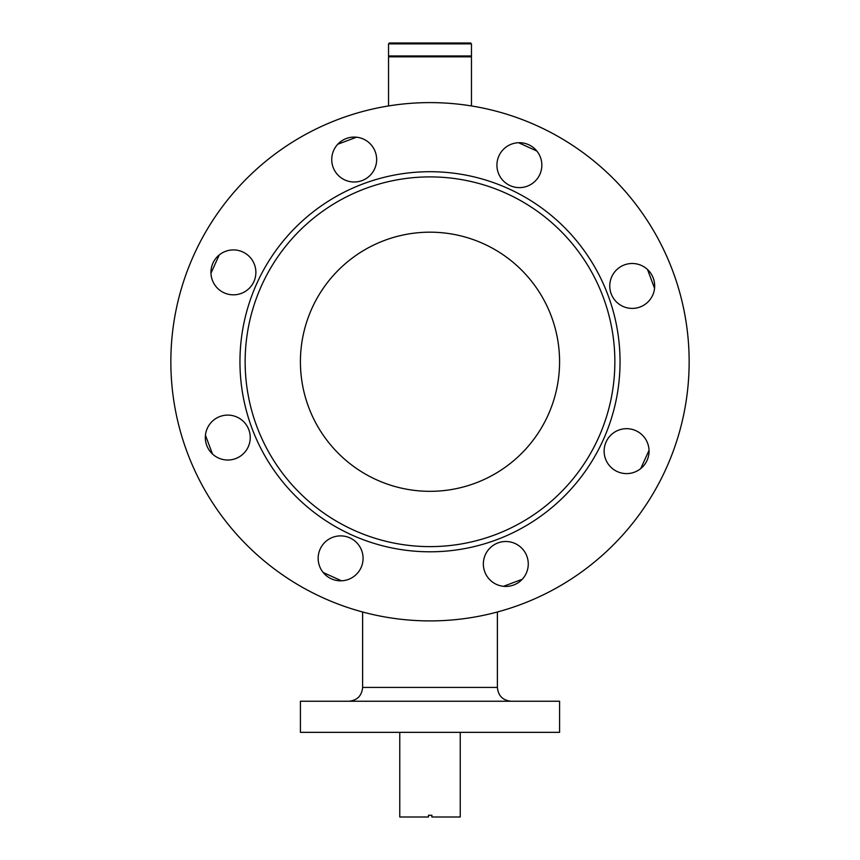 <?xml version="1.0" encoding="UTF-8"?>
<svg xmlns="http://www.w3.org/2000/svg" width="860" height="860" viewBox="0 0 860 860"><rect width="100%" height="100%" fill="white"/><g stroke="black" fill="none" stroke-linecap="round" stroke-linejoin="round"><path stroke-width="1.29" d="M300.419 732.344L559.58 732.344L559.58 701.244L300.419 701.244L300.419 732.344M388.537 43.86L389.397 43L470.603 43L471.463 43.86L388.537 43.86L388.537 55.954L471.463 55.954L471.463 43.86M665.909 469.022A259.15 259.15 0 0 0 471.463 105.941L471.463 56.825L388.537 56.825L388.537 105.941A259.15 259.15 0 0 0 194.091 254.495M399.771 732.344L399.771 817L428.473 817L428.473 815.269L431.924 815.269L431.924 817L460.229 817M431.924 817L431.526 815.269M300.419 361.759A129.581 129.581 0 0 1 430 232.178A129.581 129.581 0 0 1 559.58 361.759M649.042 450.328A22.457 22.457 0 0 1 640.732 468.592L649.042 450.328L640.732 468.592M518.569 142.717A22.457 22.457 0 0 1 536.833 151.027L518.569 142.717L536.833 151.027M337.743 144.244L356.535 137.202L337.743 144.244A22.457 22.457 0 0 1 346.311 138.514A22.457 22.457 0 0 0 333.164 167.421A22.457 22.457 0 0 0 362.082 180.568A22.457 22.457 0 0 0 375.218 151.65A22.457 22.457 0 0 0 346.311 138.514M212.957 263.074A22.457 22.457 0 0 1 219.268 254.925L210.958 273.19A22.457 22.457 0 0 1 212.957 263.074M341.431 580.79A22.457 22.457 0 0 1 323.166 572.491L341.431 580.79L323.166 572.491M522.256 579.264A22.457 22.457 0 0 1 503.465 586.316L522.256 579.264L503.465 586.316M212.484 454.015A22.457 22.457 0 0 1 205.443 435.224L212.484 454.015L205.443 435.224M365.113 188.662A184.857 184.857 0 0 0 256.903 426.646A184.857 184.857 0 0 0 494.887 534.856A184.857 184.857 0 0 0 603.096 296.861A184.857 184.857 0 0 0 365.113 188.662M363.285 183.803A190.049 190.049 0 0 0 252.044 428.463A190.049 190.049 0 0 0 496.714 539.704A190.049 190.049 0 0 0 607.955 295.044A190.049 190.049 0 0 0 363.285 183.803M235.661 458.595A22.457 22.457 0 0 0 248.809 429.677A22.457 22.457 0 0 0 219.902 416.53A22.457 22.457 0 0 0 206.755 445.448A22.457 22.457 0 0 0 235.661 458.595M241.294 293.4A22.457 22.457 0 0 0 254.442 264.482A22.457 22.457 0 0 0 225.524 251.346A22.457 22.457 0 0 0 212.377 280.252A22.457 22.457 0 0 0 241.294 293.4M527.266 186.19A22.457 22.457 0 0 0 540.413 157.283A22.457 22.457 0 0 0 511.496 144.136A22.457 22.457 0 0 0 498.359 173.043A22.457 22.457 0 0 0 527.266 186.19M640.098 306.977A22.457 22.457 0 0 0 653.245 278.07A22.457 22.457 0 0 0 624.338 264.923A22.457 22.457 0 0 0 611.191 293.83A22.457 22.457 0 0 0 640.098 306.977M634.476 472.172A22.457 22.457 0 0 0 647.623 443.255A22.457 22.457 0 0 0 618.705 430.108A22.457 22.457 0 0 0 605.558 459.025A22.457 22.457 0 0 0 634.476 472.172M513.689 585.004A22.457 22.457 0 0 0 526.836 556.087A22.457 22.457 0 0 0 497.918 542.939A22.457 22.457 0 0 0 484.782 571.857A22.457 22.457 0 0 0 513.689 585.004M348.504 579.382A22.457 22.457 0 0 0 361.641 550.464A22.457 22.457 0 0 0 332.734 537.317A22.457 22.457 0 0 0 319.587 566.235A22.457 22.457 0 0 0 348.504 579.382M339.034 119.099A259.15 259.15 0 0 0 187.34 452.725A259.15 259.15 0 0 0 520.966 604.419A259.15 259.15 0 0 0 672.66 270.793A259.15 259.15 0 0 0 339.034 119.099M475.483 483.083A129.581 129.581 0 0 0 551.335 316.276A129.581 129.581 0 0 0 384.517 240.424A129.581 129.581 0 0 0 308.665 407.242A129.581 129.581 0 0 0 475.483 483.083M362.619 611.997L362.619 687.419L497.381 687.419C498.198 695.815 502.81 700.427 511.206 701.244M654.557 288.293L647.515 269.502L654.557 288.293M210.958 273.19L219.268 254.925M497.381 687.419L497.381 611.997M362.619 687.419C361.802 695.815 357.19 700.427 348.794 701.244M470.603 56.825L471.463 55.954M389.397 56.825L388.537 55.954M460.24 817L460.24 732.344"/></g></svg>
